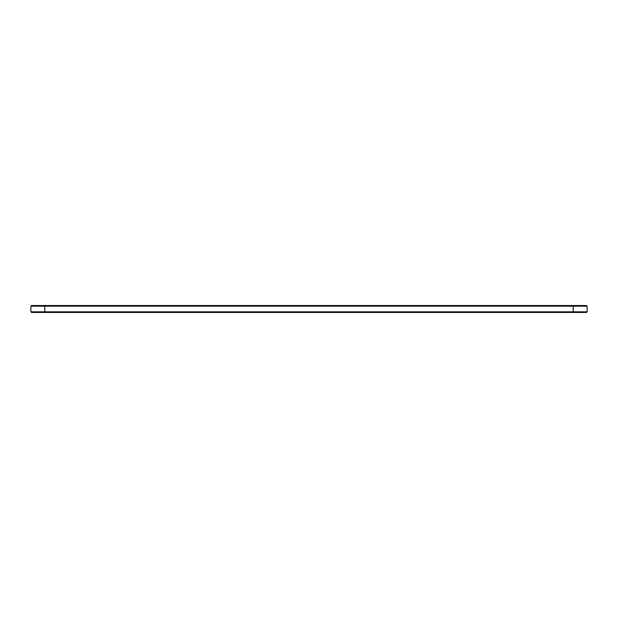 <?xml version="1.0" encoding="UTF-8"?>
<svg xmlns="http://www.w3.org/2000/svg" width="618" height="618" viewBox="0 0 618 618"><rect width="100%" height="100%" fill="white"/><g stroke="black" fill="none" stroke-linecap="round" stroke-linejoin="round"><path stroke-width="0.93" d="M587.1 306.188L30.9 306.188L31.564 305.524L586.436 305.524L587.1 306.188L587.1 311.812L30.9 311.812L30.9 306.188M587.1 311.812L586.436 312.476L31.564 312.476L30.9 311.812M573.195 312.476L573.195 305.524M44.805 312.476L44.805 305.524"/></g></svg>
